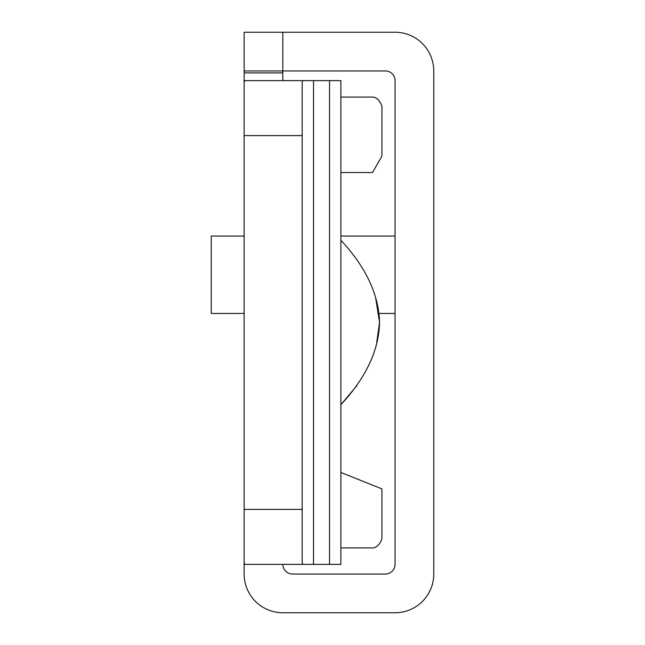 <?xml version="1.0" encoding="UTF-8"?>
<svg xmlns="http://www.w3.org/2000/svg" width="645" height="645" viewBox="0 0 645 645"><rect width="100%" height="100%" fill="white"/><g stroke="black" fill="none" stroke-linecap="round" stroke-linejoin="round"><path stroke-width="0.97" d="M282.833 80.625L282.833 32.25L395.062 32.25A38.7 38.7 0 0 1 433.762 70.95L433.762 574.05A38.7 38.7 0 0 1 395.062 612.75L282.833 612.75A38.7 38.7 0 0 1 244.133 574.05L244.133 509.405L302.183 509.405L302.183 562.601L302.755 564.375L340.882 564.375L340.882 240.263C365.868 267.07 378.768 294.483 379.583 322.5L375.68 298.103M282.833 72.885L244.133 72.885L244.133 70.95L385.387 70.95A9.675 9.675 0 0 1 395.062 80.625L395.062 564.375A9.675 9.675 0 0 1 385.387 574.05L292.507 574.05A9.675 9.675 0 0 1 282.833 564.375M244.133 72.885L244.133 135.595L244.133 82.399L244.705 80.625L313.518 80.625L313.518 564.375M282.833 32.25L244.133 32.25L244.133 70.95M302.755 80.625L302.183 82.399L302.183 135.595L244.133 135.595L244.133 562.601L244.705 564.375L302.755 564.375M340.882 240.263L340.882 80.625L313.518 80.625M340.882 547.928L372.512 547.928A19.35 11.102 -90 0 0 381.945 538.769L381.945 488.91L340.882 472.463M340.882 172.537L372.512 172.537L381.945 156.09L381.945 106.231A19.35 11.102 90 0 0 372.512 97.073L340.882 97.073M376.696 342.398L379.583 322.5C378.849 350.34 365.949 377.752 340.882 404.738L356.967 385.557M302.183 135.595L302.183 509.405M244.133 236.054L211.238 236.054L211.238 313.454L244.133 313.454M329.547 80.625L329.547 564.375M369.762 172.537L372.512 172.537M395.062 313.454L378.365 313.454M395.062 236.054L340.882 236.054"/></g></svg>

